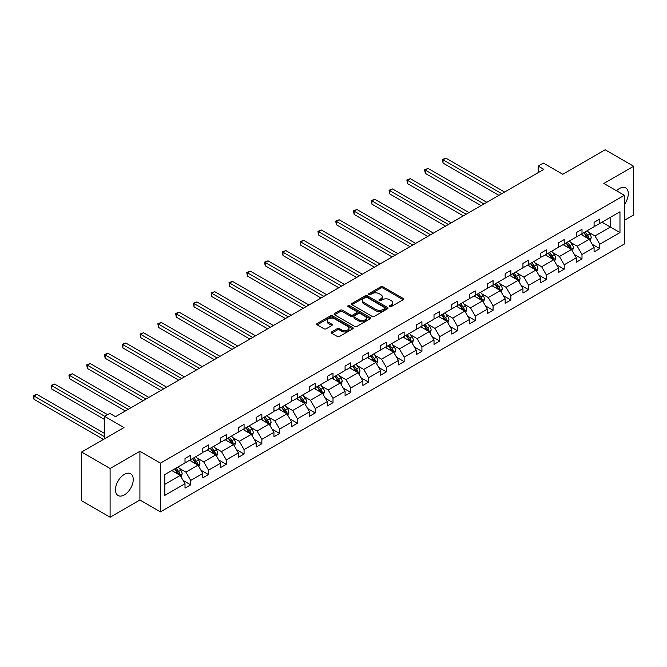 <?xml version="1.0" encoding="UTF-8"?>
<svg xmlns="http://www.w3.org/2000/svg" width="667" height="667" viewBox="0 0 667 667"><rect width="100%" height="100%" fill="white"/><g stroke="black" fill="none" stroke-linecap="round" stroke-linejoin="round"><path stroke-width="1" d="M389.695 306.595A1.109 0.642 0 0 0 391.262 306.595L403.151 299.733A1.584 0.917 0 0 0 403.618 299.083A1.584 0.917 0 0 0 403.151 298.441L383.008 286.81A1.584 0.917 0 0 0 380.774 286.81L368.876 293.672A1.109 0.642 0 0 0 368.551 294.13A1.109 0.642 0 0 0 368.876 294.581A1.109 0.642 0 0 0 370.443 294.581L371.986 293.688A5.061 2.926 0 0 1 379.148 293.688L380.824 294.656A5.061 2.926 0 0 1 382.308 296.723A5.061 2.926 0 0 1 380.824 298.791L379.29 299.683A1.109 0.642 0 0 0 378.964 300.133A1.109 0.642 0 0 0 379.29 300.584A1.109 0.642 0 0 0 380.857 300.584L382.391 299.7A5.061 2.926 0 0 1 389.553 299.7L391.237 300.667A5.061 2.926 0 0 1 392.713 302.735A5.061 2.926 0 0 1 391.237 304.802L389.695 305.694A1.109 0.642 0 0 0 389.37 306.145A1.109 0.642 0 0 0 389.695 306.595L389.695 305.694M124.354 494.906A12.573 7.262 120 0 0 132.575 483.817A12.573 7.262 120 0 0 130.64 473.745A12.573 7.262 120 0 0 124.354 474.362A12.573 7.262 120 0 0 116.141 485.451A12.573 7.262 120 0 0 118.067 495.523A12.573 7.262 120 0 0 124.354 494.906M624.362 204.486A12.573 7.262 120 0 0 625.688 187.927A12.573 7.262 120 0 0 619.401 188.553A12.573 7.262 120 0 0 616.516 190.77M624.362 220.318L633.65 214.949L633.65 166.241L605.144 149.783L562.731 174.27L543.355 163.082L538.161 166.075L538.161 172.653M110.105 517.217L139.92 500L139.92 451.292L110.105 468.509L110.105 517.217L81.599 500.759L81.599 452.051L124.012 427.564L104.627 416.375L104.627 438.753M110.105 468.509L81.599 452.051M331.641 331.908A1.584 0.917 0 0 0 331.174 332.558A1.584 0.917 0 0 0 331.641 333.2L337.294 336.46A1.584 0.917 0 0 0 339.528 336.46L352.735 328.839A1.584 0.917 0 0 0 353.202 328.189A1.584 0.917 0 0 0 352.735 327.547L332.591 315.916A1.584 0.917 0 0 0 330.357 315.916L317.15 323.537A1.584 0.917 0 0 0 316.683 324.187A1.584 0.917 0 0 0 317.15 324.829L323.979 328.773A1.584 0.917 0 0 0 326.213 328.773L331.866 325.513A1.584 0.917 0 0 0 332.324 324.862A1.584 0.917 0 0 0 331.866 324.22L328.481 322.261A4.235 2.443 0 0 1 327.239 320.535A4.235 2.443 0 0 1 329.857 318.276A4.235 2.443 0 0 1 334.467 318.809L347.732 326.463A4.235 2.443 0 0 1 348.966 328.189A4.235 2.443 0 0 1 346.356 330.448A4.235 2.443 0 0 1 341.737 329.923L339.528 328.648A1.584 0.917 0 0 0 337.294 328.648L331.641 331.908L331.641 333.2M104.627 416.375L109.822 413.382L115.516 416.667L543.863 169.368L538.161 166.075M139.92 451.292L160.439 463.14L624.362 195.298L624.362 244.014L160.439 511.856L160.439 463.14M633.65 166.241L603.835 183.45L624.362 195.298M372.094 316.366A1.584 0.917 0 0 0 374.337 316.366L387.544 308.746A1.584 0.917 0 0 0 388.002 308.096A1.584 0.917 0 0 0 387.544 307.454L367.4 295.823A1.584 0.917 0 0 0 365.157 295.823L351.951 303.443A1.584 0.917 0 0 0 351.492 304.094A1.584 0.917 0 0 0 351.951 304.736L372.094 316.366M348.533 306.837A1.109 0.642 0 0 1 349.658 306.995L349.658 305.678L370.135 317.5A1.584 0.917 0 0 1 370.602 318.142A1.584 0.917 0 0 1 370.135 318.793L356.937 326.413A1.584 0.917 0 0 1 354.694 326.413L334.551 314.782L334.551 313.49A1.584 0.917 0 0 0 334.084 314.14A1.584 0.917 0 0 0 334.551 314.782M334.551 313.49L340.203 310.23A1.584 0.917 0 0 1 342.438 310.23L350.609 314.949A1.584 0.917 0 0 0 352.851 314.949L356.595 312.781A1.584 0.917 0 0 0 357.062 312.139A1.584 0.917 0 0 0 356.595 311.489L348.091 306.578A1.109 0.642 0 0 1 347.765 306.128A1.109 0.642 0 0 1 348.449 305.536A1.109 0.642 0 0 1 349.658 305.678M164.832 474.562L185.009 462.915L185.009 458.504L190.712 455.211L190.712 459.621L202.793 452.643L202.793 448.232L208.496 444.939L208.496 449.35L220.585 442.371L220.585 437.961L226.28 434.676L226.28 439.086L238.369 432.108L238.369 427.697L244.072 424.404L244.072 428.814L256.153 421.836L256.153 417.425L261.856 414.132L261.856 418.543L273.937 411.564L273.937 407.153L279.64 403.868L279.64 408.279L291.729 401.301L291.729 396.89L297.424 393.597L297.424 398.007L309.513 391.029L309.513 386.618L315.216 383.325L315.216 387.735L327.297 380.765L327.297 376.355L333 373.061L333 377.472L345.081 370.493L345.081 366.083L350.784 362.79L350.784 367.2L362.873 360.222L362.873 355.811L368.568 352.526L368.568 356.937L380.657 349.958L380.657 345.548L386.36 342.254L386.36 346.665L398.441 339.686L398.441 335.276L404.144 331.983L404.144 336.393L416.225 329.415L416.225 325.012L421.928 321.719L421.928 326.13L434.017 319.151L434.017 314.741L439.711 311.447L439.711 315.858L451.801 308.879L451.801 304.469L457.504 301.184L457.504 305.586L469.585 298.616L469.585 294.205L475.288 290.912L475.288 295.323L487.369 288.344L487.369 283.934L493.071 280.64L493.071 285.051L505.161 278.072L505.161 273.662L510.855 270.377L510.855 274.787L522.945 267.809L522.945 263.398L528.648 260.105L528.648 264.516L540.729 257.537L540.729 253.127L546.431 249.833L546.431 254.244L558.512 247.274L558.512 242.863L564.215 239.57L564.215 243.98L576.305 237.002L576.305 232.591L581.999 229.298L581.999 233.708L594.089 226.73L594.089 222.319L599.791 219.034L599.791 223.445L619.968 211.789L619.968 232.591L599.791 244.239L599.791 248.649L594.089 251.943L594.089 247.532L581.999 254.511L581.999 258.921L576.305 262.214L576.305 257.804L564.215 264.782L564.215 269.193L558.512 272.478L558.512 268.067L546.431 275.046L546.431 279.456L540.729 282.75L540.729 278.339L528.648 285.318L528.648 289.728L522.945 293.021L522.945 288.611L510.855 295.581L510.855 299.992L505.161 303.285L505.161 298.874L493.071 305.853L493.071 310.263L487.369 313.557L487.369 309.146L475.288 316.125L475.288 320.535L469.585 323.82L469.585 319.41L457.504 326.388L457.504 330.799L451.801 334.092L451.801 329.681L439.711 336.66L439.711 341.07L434.017 344.364L434.017 339.953L421.928 346.932L421.928 351.342L416.225 354.627L416.225 350.217L404.144 357.195L404.144 361.606L398.441 364.899L398.441 360.488L386.36 367.467L386.36 371.878L380.657 375.171L380.657 370.76L368.568 377.73L368.568 382.141L362.873 385.434L362.873 381.024L350.784 388.002L350.784 392.413L345.081 395.706L345.081 391.296L333 398.274L333 402.685L327.297 405.97L327.297 401.559L315.216 408.538L315.216 412.948L309.513 416.241L309.513 411.831L297.424 418.809L297.424 423.22L291.729 426.513L291.729 422.103L279.64 429.081L279.64 433.492L273.937 436.777L273.937 432.366L261.856 439.345L261.856 443.755L256.153 447.048L256.153 442.638L244.072 449.616L244.072 454.027L238.369 457.32L238.369 452.91L226.28 459.88L226.28 464.29L220.585 467.584L220.585 463.173L208.496 470.152L208.496 474.562L202.793 477.855L202.793 473.445L190.712 480.423L190.712 484.834L185.009 488.119L185.009 483.708L164.832 495.364L164.832 474.562M189.57 460.28L198.007 465.149L185.918 472.128L179.323 468.317M185.918 472.128L190.712 480.423M198.007 465.149L202.793 473.445M185.009 461.856L185.918 462.381L190.712 459.621M207.354 450.008L215.791 454.877L203.71 461.856L197.107 458.046M203.71 461.856L208.496 470.152M215.791 454.877L220.585 463.173M202.793 451.592L203.71 452.118L208.496 449.35M225.146 439.745L233.575 444.614L221.494 451.592L214.891 447.782M221.494 451.592L226.28 459.88M233.575 444.614L238.369 452.91M220.585 441.321L221.494 441.846L226.28 439.086M242.93 429.473L251.367 434.342L239.278 441.321L232.683 437.51M239.278 441.321L244.072 449.616M251.367 434.342L256.153 442.638M238.369 431.049L239.278 431.582L244.072 428.814M260.714 419.201L269.151 424.079L257.062 431.049L250.467 427.239M257.062 431.049L261.856 439.345M269.151 424.079L273.937 432.366M256.153 420.785L257.062 421.311L261.856 418.543M278.498 408.938L286.935 413.807L274.854 420.785L268.251 416.975M274.854 420.785L279.64 429.081M286.935 413.807L291.729 422.103M273.937 410.513L274.854 411.039L279.64 408.279M296.29 398.666L304.727 403.535L292.638 410.513L286.035 406.703M292.638 410.513L297.424 418.809M304.727 403.535L309.513 411.831M291.729 400.25L292.638 400.775L297.424 398.007M314.074 388.394L322.511 393.272L310.422 400.25L303.827 396.44M310.422 400.25L315.216 408.538M322.511 393.272L327.297 401.559M309.513 389.978L310.422 390.503L315.216 387.735M331.858 378.131L340.295 383L328.206 389.978L321.611 386.168M328.206 389.978L333 398.274M340.295 383L345.081 391.296M327.297 379.706L328.206 380.232L333 377.472M349.641 367.859L358.079 372.728L345.998 379.706L339.395 375.896M345.998 379.706L350.784 388.002M358.079 372.728L362.873 381.024M345.081 369.443L345.998 369.968L350.784 367.2M367.434 357.595L375.871 362.464L363.782 369.443L357.187 365.633M363.782 369.443L368.568 377.73M375.871 362.464L380.657 370.76M362.873 359.171L363.782 359.696L368.568 356.937M385.218 347.324L393.655 352.193L381.566 359.171L374.971 355.361M381.566 359.171L386.36 367.467M393.655 352.193L398.441 360.488M380.657 348.899L381.566 349.433L386.36 346.665M403.001 337.052L411.439 341.929L399.358 348.899L392.755 345.089M399.358 348.899L404.144 357.195M411.439 341.929L416.225 350.217M398.441 338.636L399.358 339.161L404.144 336.393M420.785 326.788L429.223 331.657L417.142 338.636L410.538 334.826M417.142 338.636L421.928 346.932M429.223 331.657L434.017 339.953M416.225 328.364L417.142 328.889L421.928 326.13M438.578 316.517L447.015 321.386L434.926 328.364L428.331 324.554M434.926 328.364L439.711 336.66M447.015 321.386L451.801 329.681M434.017 318.101L434.926 318.626L439.711 315.858M456.361 306.245L464.799 311.122L452.71 318.101L446.115 314.29M452.71 318.101L457.504 326.388M464.799 311.122L469.585 319.41M451.801 307.829L452.71 308.354L457.504 305.586M474.145 295.981L482.583 300.85L470.502 307.829L463.898 304.019M470.502 307.829L475.288 316.125M482.583 300.85L487.369 309.146M469.585 297.557L470.502 298.082L475.288 295.323M491.929 285.709L500.367 290.579L488.286 297.557L481.682 293.747M488.286 297.557L493.071 305.853M500.367 290.579L505.161 298.874M487.369 287.294L488.286 287.819L493.071 285.051M509.721 275.446L518.159 280.315L506.07 287.294L499.475 283.483M506.07 287.294L510.855 295.581M518.159 280.315L522.945 288.611M505.161 277.022L506.07 277.547L510.855 274.787M527.505 265.174L535.943 270.043L523.853 277.022L517.259 273.212M523.853 277.022L528.648 285.318M535.943 270.043L540.729 278.339M522.945 266.75L523.853 267.284L528.648 264.516M545.289 254.902L553.727 259.78L541.646 266.75L535.042 262.948M541.646 266.75L546.431 275.046M553.727 259.78L558.512 268.067M540.729 256.487L541.646 257.012L546.431 254.244M563.073 244.639L571.511 249.508L559.43 256.487L552.826 252.676M559.43 256.487L564.215 264.782M571.511 249.508L576.305 257.804M558.512 246.215L559.43 246.74L564.215 243.98M580.865 234.367L589.303 239.236L577.213 246.215L570.618 242.404M577.213 246.215L581.999 254.511M589.303 239.236L594.089 247.532M576.305 235.951L577.213 236.477L581.999 233.708M601.951 222.194L610.388 227.063L594.997 235.951L588.402 232.141M594.997 235.951L599.791 244.239M619.968 232.591L610.388 227.063L610.388 217.317L619.968 211.789M139.92 500L160.439 511.856M594.089 225.679L594.997 226.205L599.791 223.445M164.832 484.3L180.223 475.421L171.786 470.543M180.223 475.421L185.009 483.708M592.204 244.272L599.791 248.649M574.42 254.544L581.999 258.921M556.637 264.816L564.215 269.193M538.853 275.079L546.431 279.456M521.06 285.351L528.648 289.728M503.277 295.614L510.855 299.992M485.493 305.886L493.071 310.263M467.7 316.158L475.288 320.535M449.917 326.421L457.504 330.799M432.133 336.693L439.711 341.07M414.349 346.965L421.928 351.342M396.557 357.229L404.144 361.606M378.773 367.5L386.36 371.878M360.989 377.764L368.568 382.141M343.205 388.036L350.784 392.413M325.413 398.307L333 402.685M307.629 408.571L315.216 412.948M289.845 418.843L297.424 423.22M272.061 429.114L279.64 433.492M254.269 439.378L261.856 443.755M236.485 449.65L244.072 454.027M218.701 459.913L226.28 464.29M200.917 470.185L208.496 474.562M183.125 480.457L190.712 484.834M390.137 306.753L391.237 306.12A5.061 2.926 0 0 0 392.713 304.052L392.713 302.735M382.308 296.723L382.308 298.041A5.061 2.926 0 0 1 380.824 300.108L379.731 300.742M403.135 299.741L383.008 288.127A1.584 0.917 0 0 0 380.774 288.127L369.318 294.739M387.544 307.454L387.544 308.746L367.4 297.14A1.584 0.917 0 0 0 365.157 297.14L351.976 304.752L351.951 303.443M384.742 308.554A1.109 0.642 0 0 0 385.067 308.096A1.109 0.642 0 0 0 384.742 307.645L367.058 297.44A1.109 0.642 0 0 0 365.491 297.44L363.874 298.374A5.061 2.926 0 0 0 362.389 300.442A5.061 2.926 0 0 0 363.874 302.51L375.955 309.488A5.061 2.926 0 0 0 383.116 309.488L384.742 308.554L384.742 309.872A1.109 0.642 0 0 0 385.067 309.413L385.067 308.096M362.389 300.442L362.389 301.759A5.061 2.926 0 0 0 363.874 303.827L363.874 302.51M384.742 309.872L383.116 310.805A5.061 2.926 0 0 1 375.955 310.805L363.874 303.827M334.576 314.799L340.203 311.547L340.203 310.23M357.062 312.139L357.062 313.457A1.584 0.917 0 0 1 356.595 314.099L352.851 316.266A1.584 0.917 0 0 1 350.609 316.266L342.438 311.547A1.584 0.917 0 0 0 340.203 311.547M349.658 306.995L370.118 318.801M359.088 319.843A4.235 2.443 0 0 0 363.698 320.368A4.235 2.443 0 0 0 366.316 318.117A4.235 2.443 0 0 0 365.074 316.383L360.405 313.69A1.584 0.917 0 0 0 358.162 313.69L354.419 315.85A1.584 0.917 0 0 0 353.952 316.5A1.584 0.917 0 0 0 354.419 317.142L359.088 319.843L359.088 321.161A4.235 2.443 0 0 0 363.698 321.686A4.235 2.443 0 0 0 366.316 319.426L366.316 318.117M353.952 316.5L353.952 317.817A1.584 0.917 0 0 0 354.419 318.459L354.419 317.142M359.088 321.161L354.419 318.459M348.966 328.189L348.966 329.506A4.235 2.443 0 0 1 346.356 331.766A4.235 2.443 0 0 1 341.737 331.241L339.528 329.965A1.584 0.917 0 0 0 337.294 329.965L331.666 333.208M327.239 320.535L327.239 321.853A4.235 2.443 0 0 0 328.481 323.578L328.481 322.261M331.841 325.521L328.481 323.578M352.735 327.547L352.735 328.839L332.591 317.234A1.584 0.917 0 0 0 330.357 317.234L317.167 324.846L317.15 323.537M590.162 240.737L591.212 237.71A4.269 2.468 -120 0 0 589.853 234.075L587.293 230.657M582.7 235.426L581.591 233.95M504.586 192.046L445.906 158.162L443.055 159.805L443.055 163.098L498.883 195.331M588.669 238.878L588.911 237.894A4.269 2.468 -120 0 0 587.685 235.326L585.126 231.908M584.05 232.525L586.868 236.285A2.176 1.259 60 0 1 587.268 236.943L588.911 237.894M583.758 232.7L586.318 236.118A4.269 2.468 60 0 1 587.377 238.136M443.055 163.098L442.429 159.446L501.734 193.688M442.429 159.446L445.906 158.162M572.378 251.009L573.428 247.982A4.269 2.468 -120 0 0 572.061 244.339L569.501 240.929M564.916 245.698L563.807 244.214M486.802 202.309L428.122 168.434L425.271 170.077L425.271 173.37L481.099 205.603M570.885 249.141L571.119 248.166A4.269 2.468 -120 0 0 569.901 245.589L567.342 242.179M566.266 242.796L569.084 246.557A2.176 1.259 60 0 1 569.485 247.215L571.119 248.166M565.966 242.963L568.534 246.381A4.269 2.468 60 0 1 569.593 248.399M425.271 173.37L424.646 169.718L483.95 203.96M424.646 169.718L428.122 168.434M554.594 261.281L555.644 258.246A4.269 2.468 -120 0 0 554.277 254.611L551.717 251.192M547.132 255.97L546.015 254.486M469.018 212.581L410.33 178.698L407.487 180.348L407.487 183.633L463.315 215.875M553.093 259.413L553.335 258.429A4.269 2.468 -120 0 0 552.109 255.861L549.55 252.443M548.482 253.06L551.301 256.82A2.176 1.259 60 0 1 551.692 257.487L553.335 258.429M548.182 253.235L550.742 256.653A4.269 2.468 60 0 1 551.809 258.671M407.487 183.633L406.853 179.982L466.166 214.224M406.853 179.982L410.33 178.698M536.81 271.544L537.852 268.518A4.269 2.468 -120 0 0 536.493 264.882L533.933 261.464M529.34 266.233L528.231 264.757M451.226 222.845L392.546 188.969L389.695 190.612L389.695 193.905L445.531 226.138M535.309 269.685L535.551 268.701A4.269 2.468 -120 0 0 534.325 266.133L531.766 262.715M530.699 263.332L533.517 267.092A2.176 1.259 60 0 1 533.908 267.75L535.551 268.701M530.398 263.507L532.958 266.917A4.269 2.468 60 0 1 534.025 268.934M389.695 193.905L389.069 190.253L448.382 224.496M389.069 190.253L392.546 188.969M519.018 281.816L520.068 278.789A4.269 2.468 -120 0 0 518.709 275.146L516.15 271.727M511.556 276.505L510.447 275.021M433.442 233.117L374.762 199.241L371.911 200.884L371.911 204.177L427.739 236.41M517.525 279.948L517.767 278.964A4.269 2.468 -120 0 0 516.541 276.396L513.982 272.978M512.906 273.603L515.724 277.364A2.176 1.259 60 0 1 516.125 278.022L517.767 278.964M512.615 273.77L515.174 277.189A4.269 2.468 60 0 1 516.233 279.206M371.911 204.177L371.286 200.525L430.59 234.759M371.286 200.525L374.762 199.241M501.234 292.079L502.284 289.053A4.269 2.468 -120 0 0 500.917 285.418L498.357 281.999M493.772 286.768L492.663 285.293M415.658 243.388L356.978 209.505L354.127 211.156L354.127 214.44L409.955 246.673M499.741 290.22L499.975 289.236A4.269 2.468 -120 0 0 498.758 286.668L496.198 283.25M495.122 283.867L497.941 287.627A2.176 1.259 60 0 1 498.341 288.294L499.975 289.236M494.822 284.042L497.39 287.46A4.269 2.468 60 0 1 498.449 289.478M354.127 214.44L353.502 210.789L412.806 245.031M353.502 210.789L356.978 209.505M483.45 302.351L484.5 299.325A4.269 2.468 -120 0 0 483.133 295.681L480.573 292.271M475.988 297.04L474.871 295.556M397.874 253.652L339.186 219.777L336.335 221.419L336.335 224.712L392.171 256.945M481.949 300.483L482.191 299.508A4.269 2.468 -120 0 0 480.965 296.94L478.406 293.522M477.339 294.139L480.157 297.899A2.176 1.259 60 0 1 480.548 298.558L482.191 299.508M477.038 294.305L479.598 297.724A4.269 2.468 60 0 1 480.665 299.741M336.335 224.712L335.709 221.06L395.022 255.303M335.709 221.06L339.186 219.777M465.666 312.623L466.708 309.596A4.269 2.468 -120 0 0 465.349 305.953L462.79 302.535M458.196 307.312L457.087 305.828M380.082 263.924L321.402 230.04L318.551 231.691L318.551 234.984L374.387 267.217M464.165 310.755L464.407 309.771A4.269 2.468 -120 0 0 463.181 307.204L460.622 303.785M459.555 304.402L462.373 308.162A2.176 1.259 60 0 1 462.765 308.829L464.407 309.771M459.255 304.577L461.814 307.996A4.269 2.468 60 0 1 462.881 310.013M318.551 234.984L317.926 231.324L377.239 265.566M317.926 231.324L321.402 230.04M447.874 322.886L448.924 319.86A4.269 2.468 -120 0 0 447.565 316.225L445.006 312.806M440.412 317.575L439.303 316.1M362.298 274.195L303.618 240.312L300.767 241.954L300.767 245.248L356.595 277.48M446.381 321.027L446.623 320.043A4.269 2.468 -120 0 0 445.398 317.475L442.838 314.057M441.762 314.674L444.581 318.434A2.176 1.259 60 0 1 444.981 319.093L446.623 320.043M441.471 314.849L444.03 318.259A4.269 2.468 60 0 1 445.089 320.277M300.767 245.248L300.142 241.596L359.446 275.838M300.142 241.596L303.618 240.312M430.09 333.158L431.14 330.132A4.269 2.468 -120 0 0 429.773 326.488L427.213 323.078M422.628 327.847L421.519 326.363M344.514 284.459L285.835 250.584L282.983 252.226L282.983 255.519L338.811 287.752M428.598 331.291L428.831 330.315A4.269 2.468 -120 0 0 427.614 327.739L425.054 324.329M423.979 324.946L426.797 328.706A2.176 1.259 60 0 1 427.197 329.365L428.831 330.315M423.678 325.112L426.238 328.531A4.269 2.468 60 0 1 427.305 330.549M282.983 255.519L282.358 251.868L341.662 286.11M282.358 251.868L285.835 250.584M412.306 343.43L413.357 340.395A4.269 2.468 -120 0 0 411.989 336.76L409.43 333.342M404.844 338.119L403.727 336.635M326.73 294.731L268.042 260.847L265.191 262.498L265.191 265.783L321.027 298.024M410.805 341.562L411.047 340.579A4.269 2.468 -120 0 0 409.821 338.011L407.262 334.592M406.195 335.209L409.013 338.969A2.176 1.259 60 0 1 409.405 339.636L411.047 340.579M405.895 335.384L408.454 338.803A4.269 2.468 60 0 1 409.521 340.82M265.191 265.783L264.566 262.131L323.879 296.373M264.566 262.131L268.042 260.847M394.522 353.693L395.564 350.667A4.269 2.468 -120 0 0 394.205 347.032L391.646 343.613M387.052 348.382L385.943 346.907M308.938 304.994L250.258 271.119L247.407 272.761L247.407 276.055L303.243 308.287M393.021 351.834L393.263 350.85A4.269 2.468 -120 0 0 392.038 348.282L389.478 344.864M388.411 345.481L391.229 349.241A2.176 1.259 60 0 1 391.621 349.9L393.263 350.85M388.111 345.656L390.67 349.066A4.269 2.468 60 0 1 391.737 351.084M247.407 276.055L246.782 272.403L306.095 306.645M246.782 272.403L250.258 271.119M376.73 363.965L377.78 360.939A4.269 2.468 -120 0 0 376.421 357.295L373.862 353.877M369.268 358.654L368.159 357.17M291.154 315.266L232.475 281.391L229.623 283.033L229.623 286.326L285.451 318.559M375.238 362.098L375.479 361.114A4.269 2.468 -120 0 0 374.254 358.546L371.694 355.127M370.619 355.753L373.437 359.513A2.176 1.259 60 0 1 373.837 360.172L375.479 361.114M370.327 355.92L372.886 359.338A4.269 2.468 60 0 1 373.945 361.356M229.623 286.326L228.998 282.666L288.302 316.908M228.998 282.666L232.475 281.391M358.946 374.229L359.997 371.202A4.269 2.468 -120 0 0 358.629 367.567L356.07 364.149M351.484 368.918L350.375 367.442M273.37 325.538L214.691 291.654L211.839 293.305L211.839 296.59L267.667 328.823M357.454 372.369L357.687 371.386A4.269 2.468 -120 0 0 356.47 368.818L353.91 365.399M352.835 366.016L355.653 369.776A2.176 1.259 60 0 1 356.053 370.435L357.687 371.386M352.535 366.191L355.094 369.61A4.269 2.468 60 0 1 356.161 371.627M211.839 296.59L211.214 292.938L270.519 327.18M211.214 292.938L214.691 291.654M341.162 384.5L342.213 381.474A4.269 2.468 -120 0 0 340.845 377.83L338.286 374.42M333.7 379.19L332.583 377.705M255.586 335.801L196.898 301.926L194.047 303.568L194.047 306.862L249.883 339.094M339.661 382.633L339.903 381.657A4.269 2.468 -120 0 0 338.678 379.081L336.118 375.671M335.051 376.288L337.869 380.048A2.176 1.259 60 0 1 338.261 380.707L339.903 381.657M334.751 376.455L337.31 379.873A4.269 2.468 60 0 1 338.377 381.891M194.047 306.862L193.422 303.21L252.735 337.452M193.422 303.21L196.898 301.926M323.378 394.772L324.42 391.737A4.269 2.468 -120 0 0 323.061 388.102L320.502 384.684M315.908 389.461L314.799 387.977M237.794 346.073L179.115 312.189L176.263 313.84L176.263 317.133L232.099 349.366M321.878 392.905L322.119 391.921A4.269 2.468 -120 0 0 320.894 389.353L318.334 385.935M317.267 386.552L320.085 390.312A2.176 1.259 60 0 1 320.477 390.979L322.119 391.921M316.967 386.727L319.526 390.145A4.269 2.468 60 0 1 320.594 392.163M176.263 317.133L175.638 313.473L234.951 347.715M175.638 313.473L179.115 312.189M305.586 405.036L306.637 402.009A4.269 2.468 -120 0 0 305.278 398.374L302.718 394.956M298.124 399.725L297.015 398.249M220.01 356.345L161.331 322.461L158.479 324.104L158.479 327.397L214.307 359.63M304.094 403.176L304.335 402.193A4.269 2.468 -120 0 0 303.11 399.625L300.55 396.206M299.475 396.823L302.293 400.584A2.176 1.259 60 0 1 302.693 401.242L304.335 402.193M299.183 396.998L301.742 400.408A4.269 2.468 60 0 1 302.801 402.426M158.479 327.397L157.854 323.745L217.159 357.987M157.854 323.745L161.331 322.461M287.802 415.308L288.853 412.281A4.269 2.468 -120 0 0 287.485 408.638L284.926 405.228M280.34 409.997L279.231 408.512M202.226 366.608L143.547 332.733L140.695 334.375L140.695 337.669L196.523 369.902M286.31 413.44L286.543 412.464A4.269 2.468 -120 0 0 285.326 409.888L282.766 406.478M281.691 407.095L284.509 410.855A2.176 1.259 60 0 1 284.901 411.514L286.543 412.464M281.391 407.262L283.95 410.68A4.269 2.468 60 0 1 285.017 412.698M140.695 337.669L140.07 334.017L199.375 368.259M140.07 334.017L143.547 332.733M270.018 425.579L271.069 422.545A4.269 2.468 -120 0 0 269.701 418.909L267.142 415.491M262.556 420.268L261.439 418.784M184.442 376.88L125.755 342.996L122.903 344.647L122.903 347.932L178.739 380.173M268.518 423.712L268.759 422.728A4.269 2.468 -120 0 0 267.534 420.16L264.974 416.742M263.907 417.359L266.725 421.119A2.176 1.259 60 0 1 267.117 421.786L268.759 422.728M263.607 417.534L266.166 420.952A4.269 2.468 60 0 1 267.234 422.97M122.903 347.932L122.278 344.28L181.591 378.522M122.278 344.28L125.755 342.996M252.234 435.843L253.277 432.816A4.269 2.468 -120 0 0 251.918 429.181L249.358 425.763M244.764 430.532L243.655 429.056M166.65 387.143L107.971 353.268L105.119 354.911L105.119 358.204L160.955 390.437M250.734 433.975L250.975 433A4.269 2.468 -120 0 0 249.75 430.432L247.19 427.013M246.123 427.63L248.941 431.391A2.176 1.259 60 0 1 249.333 432.049L250.975 433M245.823 427.797L248.382 431.216A4.269 2.468 60 0 1 249.45 433.233M105.119 358.204L104.494 354.552L163.807 388.794M104.494 354.552L107.971 353.268M234.442 446.115L235.493 443.088A4.269 2.468 -120 0 0 234.134 439.445L231.574 436.026M226.98 440.804L225.871 439.32M148.866 397.415L90.187 363.54L87.335 365.183L87.335 368.476L143.163 400.709M232.95 444.247L233.192 443.263A4.269 2.468 -120 0 0 231.966 440.695L229.406 437.277M228.331 437.902L231.149 441.662A2.176 1.259 60 0 1 231.549 442.321L233.192 443.263M228.039 438.069L230.599 441.487A4.269 2.468 60 0 1 231.657 443.505M87.335 368.476L86.71 364.816L146.015 399.058M86.71 364.816L90.187 363.54M216.658 456.378L217.709 453.352A4.269 2.468 -120 0 0 216.341 449.716L213.782 446.298M209.196 451.067L208.087 449.591M131.082 407.687L72.403 373.803L69.551 375.454L69.551 378.739L125.379 410.972M215.166 454.519L215.399 453.535A4.269 2.468 -120 0 0 214.182 450.967L211.622 447.549M210.547 448.166L213.365 451.926A2.176 1.259 60 0 1 213.757 452.585L215.399 453.535M210.247 448.341L212.806 451.759A4.269 2.468 60 0 1 213.874 453.777M69.551 378.739L68.926 375.087L128.231 409.33M68.926 375.087L72.403 373.803M198.874 466.65L199.925 463.623A4.269 2.468 -120 0 0 198.558 459.98L195.998 456.57M191.404 461.339L190.295 459.855M107.595 414.666L54.611 384.075L51.759 385.718L51.759 389.011L104.627 419.535M197.374 464.782L197.615 463.807A4.269 2.468 -120 0 0 196.39 461.231L193.83 457.82M192.763 458.437L195.581 462.198A2.176 1.259 60 0 1 195.973 462.856L197.615 463.807M192.463 458.604L195.022 462.023A4.269 2.468 60 0 1 196.09 464.04M51.759 389.011L51.134 385.359L104.744 416.308M51.134 385.359L54.611 384.075M181.09 476.922L182.133 473.887A4.269 2.468 -120 0 0 180.774 470.252L178.214 466.833M173.62 471.611L172.511 470.127M104.627 433.492L36.827 394.339L33.975 395.99L33.975 399.283L103.493 439.411M179.59 475.054L179.832 474.07A4.269 2.468 -120 0 0 178.606 471.502L176.046 468.084M174.979 468.701L177.797 472.461A2.176 1.259 60 0 1 178.189 473.128L179.832 474.07M174.679 468.876L177.239 472.294A4.269 2.468 60 0 1 178.306 474.312M33.975 399.283L33.35 395.623L104.627 436.777M33.35 395.623L36.827 394.339M391.237 306.12L391.237 304.802M379.29 300.584L379.29 299.683M380.824 300.108L380.824 298.791M368.876 294.581L368.876 293.672M380.774 288.127L380.774 286.81M383.008 288.127L383.008 286.81M403.151 299.733L403.151 298.441M365.157 297.14L365.157 295.823M367.4 297.14L367.4 295.823M375.955 310.805L375.955 309.488M383.116 310.805L383.116 309.488M342.438 311.547L342.438 310.23M350.609 316.266L350.609 314.949M352.851 316.266L352.851 314.949M356.595 314.099L356.595 312.781M370.135 318.793L370.135 317.5M337.294 329.965L337.294 328.648M339.528 329.965L339.528 328.648M341.737 331.241L341.737 329.923M331.866 325.513L331.866 324.22M330.357 317.234L330.357 315.916M332.591 317.234L332.591 315.916M588.994 239.061L591.187 237.794M587.685 235.326L589.853 234.075M585.101 236.818L586.318 236.118M571.202 249.333L573.403 248.066M569.901 245.589L572.061 244.339M567.317 247.082L568.534 246.381M553.418 259.596L555.611 258.329M552.109 255.861L554.277 254.611M549.533 257.354L550.742 256.653M535.634 269.868L537.827 268.601M534.325 266.133L536.493 264.882M531.741 267.625L532.958 266.917M517.85 280.14L520.043 278.873M516.541 276.396L518.709 275.146M513.957 277.889L515.174 277.189M500.058 290.403L502.259 289.136M498.758 286.668L500.917 285.418M496.173 288.161L497.39 287.46M482.274 300.675L484.467 299.408M480.965 296.94L483.133 295.681M478.389 298.424L479.598 297.724M464.49 310.939L466.683 309.671M463.181 307.204L465.349 305.953M460.597 308.696L461.814 307.996M446.707 321.211L448.899 319.943M445.398 317.475L447.565 316.225M442.813 318.968L444.03 318.259M428.914 331.482L431.115 330.215M427.614 327.739L429.773 326.488M425.029 329.231L426.238 328.531M411.13 341.746L413.323 340.478M409.821 338.011L411.989 336.76M407.245 339.503L408.454 338.803M393.347 352.018L395.539 350.75M392.038 348.282L394.205 347.032M389.453 349.766L390.67 349.066M375.563 362.289L377.755 361.022M374.254 358.546L376.421 357.295M371.669 360.038L372.886 359.338M357.77 372.553L359.972 371.286M356.47 368.818L358.629 367.567M353.885 370.31L355.094 369.61M339.987 382.825L342.179 381.557M338.678 379.081L340.845 377.83M336.093 380.574L337.31 379.873M322.203 393.088L324.395 391.821M320.894 389.353L323.061 388.102M318.309 390.845L319.526 390.145M304.419 403.36L306.612 402.093M303.11 399.625L305.278 398.374M300.525 401.117L301.742 400.408M286.627 413.632L288.828 412.364M285.326 409.888L287.485 408.638M282.741 411.381L283.95 410.68M268.843 423.895L271.035 422.628M267.534 420.16L269.701 418.909M264.949 421.652L266.166 420.952M251.059 434.167L253.252 432.9M249.75 430.432L251.918 429.181M247.165 431.916L248.382 431.216M233.275 444.43L235.468 443.171M231.966 440.695L234.134 439.445M229.381 442.188L230.599 441.487M215.483 454.702L217.684 453.435M214.182 450.967L216.341 449.716M211.597 452.459L212.806 451.759M197.699 464.974L199.892 463.707M196.39 461.231L198.558 459.98M193.805 462.723L195.022 462.023M179.915 475.238L182.108 473.97M178.606 471.502L180.774 470.252M176.021 472.995L177.239 472.294"/></g></svg>
